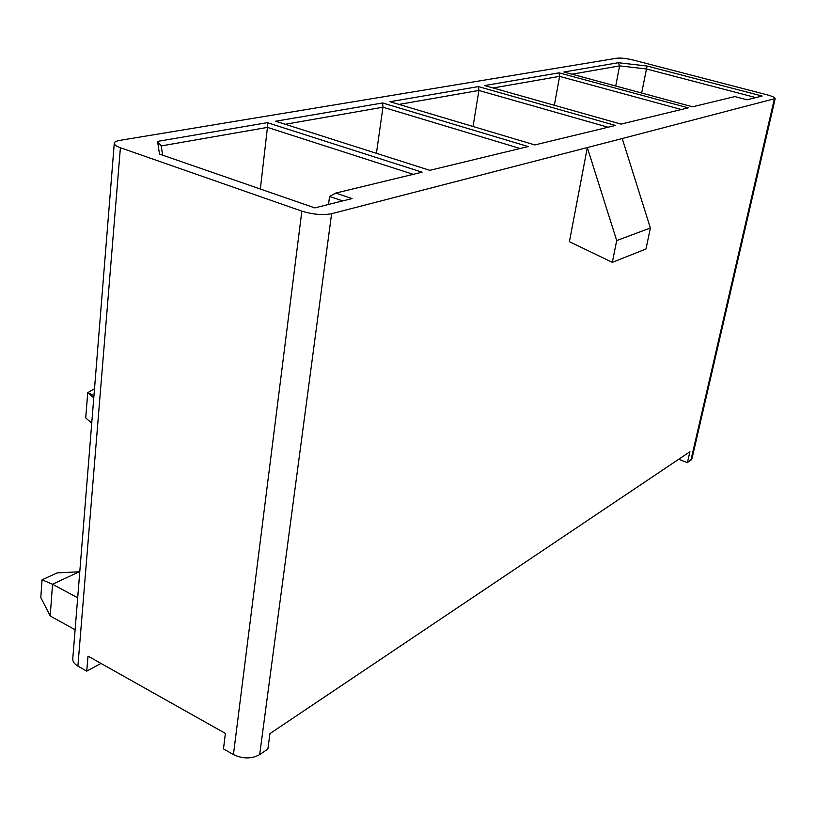 <?xml version="1.0" encoding="UTF-8"?>
<svg xmlns="http://www.w3.org/2000/svg" width="816" height="816" viewBox="0 0 816 816"><rect width="100%" height="100%" fill="white"/><g stroke="black" fill="none" stroke-linecap="round" stroke-linejoin="round"><path stroke-width="1.22" d="M72.787 658.532L72.757 658.951C72.716 661.674 74.429 664.051 77.887 666.091L86.741 671.129L88.006 656.125L225.389 733.4L223.482 748.925L233.427 754.586C242.862 759.013 251.603 759.033 259.672 754.627L331.602 213.71C322.799 215.363 312.885 214.506 301.849 211.14L120.401 147.737C116.402 146.309 114.352 144.86 114.26 143.402C114.342 142.015 116.229 141.005 119.901 140.362L617.008 58.191C621.068 57.793 626.586 58.436 633.573 60.119L767.03 94.809C772.293 96.227 775.016 97.481 775.2 98.552L622.231 138.526L650.372 227.99L645.986 248.992L612.316 262.354L569.415 241.679L587.316 147.563L622.231 138.526M678.708 459.275L687.398 462.652L689.908 451.758L269.943 733.615L267.862 749.027L259.672 754.627M93.769 397.851L87.73 392.69L85.731 417.935L91.729 423.208M93.962 395.525L87.73 392.69L94.503 388.773M755.84 97.604L646.476 68.972L641.662 93.034M615.713 86.017L619.619 65.882L646.476 68.972L647.149 66.045L762.144 96.033L747.058 99.807L734.839 96.584L692.6 106.794L563.887 72.012L618.344 62.72L647.149 66.045M618.344 62.72L619.619 65.882L571.985 74.205M681.38 109.507L559.592 76.367L493.109 87.975M554.36 105.284L559.592 76.367L559.042 72.838L688.235 107.855L620.986 124.114L484.561 85.558L559.042 72.838M328.511 204.469L329.572 196.462L342.689 200.92M260.335 189.026L267.454 127.388L413.263 174.338M162.67 155.183L161.221 145.931L267.454 127.388L267.332 122.655L157.58 141.392L159.487 154.081L314.803 207.896L352.043 198.584L335.753 193.076L329.572 196.462M608.042 127.245L478.91 90.454L398.983 104.417M473.035 126.5L478.91 90.454L478.451 86.598L615.448 125.45L534.847 144.932L389.936 101.714L478.451 86.598M520.108 148.502L382.949 107.212L285.263 124.277M376.421 153.326L382.949 107.212L382.622 102.969L528.166 146.554L429.808 170.33L275.686 121.227L382.622 102.969M331.602 213.71L587.316 147.563L616.702 240.567L650.372 227.99M616.702 240.567L612.316 262.354M335.753 193.076L422.086 172.196L267.332 122.655M161.221 145.931L157.58 141.392M687.398 462.652L691.958 458.806L775.2 98.552M86.741 671.129L101 663.439M50.194 615.958L40.8 597.485L42.055 579.819L57.13 572.893L79.305 571.771L52.54 584.236L50.194 615.958L75.103 629.768M77.673 597.832L52.54 584.236L42.055 579.819M233.427 754.586L301.849 211.14M690.907 460.265L774.272 99.195M120.401 147.737L77.887 666.091M72.757 658.951L114.26 143.402"/></g></svg>
